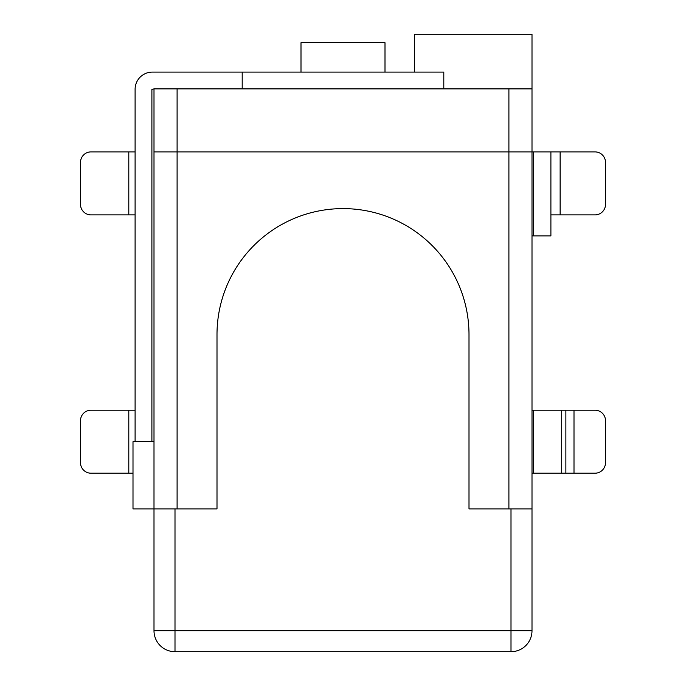 <?xml version="1.0" encoding="UTF-8"?>
<svg xmlns="http://www.w3.org/2000/svg" width="686" height="686" viewBox="0 0 686 686"><rect width="100%" height="100%" fill="white"/><g stroke="black" fill="none" stroke-linecap="round" stroke-linejoin="round"><path stroke-width="1.03" d="M508.901 508.901L508.901 151.898L532.002 151.898L177.099 151.898L508.901 151.898L508.901 88.897L153.998 88.897L153.998 151.898L177.099 151.898L153.998 151.898L153.998 508.901L216.999 508.901L216.999 334.596A126.001 126.001 0 0 1 343 208.604A126.001 126.001 0 0 1 469.001 334.596L469.001 508.901L532.002 508.901L532.002 88.897L508.901 88.897M177.099 508.901L177.099 88.897M153.998 630.7A21 21 0 0 0 174.999 651.7L174.999 630.7L153.998 630.7L153.998 508.901L132.998 508.901L132.998 441.698L153.998 441.698M174.999 651.7L511.001 651.7A21 21 0 0 0 532.002 630.7L532.002 508.901M532.002 88.897L532.002 34.3L414.404 34.3L414.404 72.099M385 72.099L385 42.703L301 42.703L301 72.099M135.099 441.698L135.099 89.317A17.219 17.219 0 0 1 152.318 72.099L443.799 72.099L443.799 88.897M151.898 441.698L151.898 89.317L153.998 88.897M132.998 473.203L90.998 473.203A10.496 10.496 0 0 1 80.502 462.698L80.502 420.698A10.496 10.496 0 0 1 90.998 410.202L135.099 410.202M135.099 214.898L90.998 214.898A10.496 10.496 0 0 1 80.502 204.402L80.502 162.402A10.496 10.496 0 0 1 90.998 151.898L135.099 151.898M532.002 235.898L533.682 235.898L533.682 151.898L595.002 151.898A10.496 10.496 0 0 1 605.498 162.402L605.498 204.402A10.496 10.496 0 0 1 595.002 214.898L560.136 214.898L560.136 151.898M532.002 151.898L533.682 151.898M560.136 214.898L550.901 214.898L550.901 151.898L550.901 235.898L533.682 235.898M532.002 473.203L595.002 473.203A10.496 10.496 0 0 0 605.498 462.698L605.498 420.698A10.496 10.496 0 0 0 595.002 410.202L574.002 410.202L574.002 473.203M574.002 410.202L532.002 410.202M174.999 508.901L174.999 630.7L511.001 630.7L511.001 508.901M532.002 630.7L511.001 630.7L511.001 651.7M128.797 473.203L128.797 410.202M128.797 214.898L128.797 151.898M533.262 410.202L533.262 473.203M561.697 410.202L561.697 473.203M565.873 410.202L565.873 473.203M242.201 72.099L242.201 88.897"/></g></svg>

